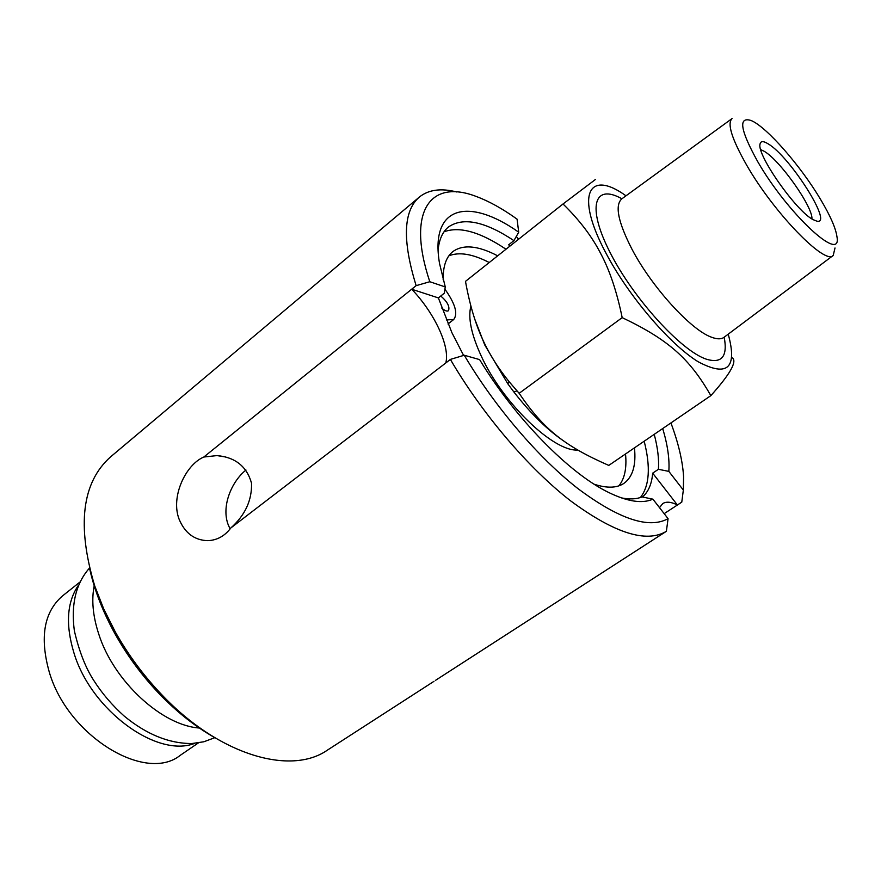 <?xml version="1.0" encoding="UTF-8"?>
<svg xmlns="http://www.w3.org/2000/svg" width="881" height="881" viewBox="0 0 881 881"><rect width="100%" height="100%" fill="white"/><g stroke="black" fill="none" stroke-linecap="round" stroke-linejoin="round"><path stroke-width="1.32" d="M245.964 470.025C231.483 481.643 220.988 506.586 228.333 525.087L230.095 528.941M577.683 450.037C553.565 451.777 502.666 403.046 481.301 356.177C471.302 334.461 467.833 317.755 470.906 306.07M618.847 485.86C624.662 478.746 626.887 468.119 625.521 453.968M489.241 262.527C472.668 253.948 459.21 251.713 448.87 255.82M433.959 681.343L327.358 750.16C290.708 775.82 218.774 755.204 161.344 694.261C143.405 675.408 128.064 654.638 115.312 631.952L103.771 609.024L94.752 586.03C76.647 525.439 81.933 482.381 110.61 456.843L419.378 197.036C403.267 210.878 402.188 240.403 416.14 285.62L203.819 457.03C185.836 464.518 170.264 496.818 179.195 519.438C185.032 533.192 194.547 540.262 207.74 540.659C217.056 540.284 224.754 536.055 230.844 527.961C245.149 515.187 252.043 500.265 251.526 483.184C246.834 466.456 235.315 457.261 216.968 455.587L203.819 457.03M456.677 191.959C441.007 187.972 428.573 189.668 419.378 197.036M670.915 422.935C678.414 443.022 682.632 460.939 683.59 476.709L683.337 490.067L681.773 502.159L664.164 513.645M435.357 680.44L666.278 531.364M230.844 527.961L450.389 359.437C482.37 414.191 528.754 468.45 570.789 500.992C614.531 533.236 646.39 543.335 666.377 531.309L668.073 518.667C648.956 529.217 618.869 519.162 577.804 488.503C538.324 457.635 494.781 406.78 464.254 355.241L450.433 359.393L445.797 362.95C450.213 346.453 434.476 312.986 411.735 289.243L416.14 285.62M444.905 289.177L445.224 289.618C455.301 303.901 458.12 313.878 453.682 319.528L446.293 319.935M594.201 484.231C606.954 488.404 616.865 488.118 623.924 483.372C632.734 476.984 636.247 465.146 634.452 447.856M497.677 255.831C478.031 245.535 463.043 244.158 452.724 251.691C446.127 257.054 442.945 266.436 443.176 279.85M440.764 296.005C447.394 301.743 449.971 306.654 448.484 310.729C446.997 311.632 444.729 310.707 441.689 307.976M640.388 497.534C649.495 485.849 650.751 467.073 644.176 441.216M505.991 249.235C480.178 231.901 459.53 226.098 444.024 231.802M835.012 247.968L833.217 255.446C825.288 265.666 773.826 212.784 746.581 165C731.77 138.857 726.935 123.373 732.067 118.561L621.854 198.82C614.641 205.163 618.01 221.935 631.941 249.147C651.797 287.162 691.343 330.452 711.771 337.302C717.288 339.35 721.407 339.328 724.127 337.236L833.217 255.446M820.585 199.436C800.664 165.848 766.47 126.71 751.086 120.499C738.025 116.413 740.26 130.168 757.792 161.763C787.625 213.775 842.324 264.223 836.95 236.692C835.772 228.179 830.309 215.757 820.585 199.436M625.995 195.802C588.651 168.811 574.621 194.448 605.71 252.649C628.021 295.366 669.384 343.953 697.972 361.651C727.486 377.398 737.573 368.236 728.224 334.163M768.078 143.812C789.761 156.245 833.536 224.985 817.017 221.208L813.163 219.677C796.237 211.275 756.57 154.748 760.039 144.099C760.622 140.96 763.309 140.861 768.078 143.812M760.721 149.627L764.179 151.279C779.949 160.21 812.965 206.914 811.941 218.929M732.552 357.95C737.078 361.871 729.842 374.425 710.857 395.635C689.889 359.063 669.042 339.956 622.184 317.634C616.81 291.512 609.608 270.082 600.589 253.343C591.834 236.306 579.302 219.854 563.014 203.985L595.358 179.537M563.014 203.985L465.487 281.369C469.837 305.564 476.026 325.904 484.043 342.401C490.254 355.605 498.646 368.743 509.207 381.803L519.151 393.311C543.819 429.752 565.106 446.226 608.782 465.41L710.857 395.635M564.952 441.844C547.729 430.28 530.681 413.641 513.832 391.913L507.819 383.797L484.737 344.945L474.87 319.429M622.184 317.634L519.151 393.311M89.763 569.203C94.597 590.699 103.132 612.449 115.356 634.463C127.426 655.949 141.962 675.617 158.954 693.479C176.409 711.617 194.701 726.164 213.819 737.1M200.141 728.069C162.644 726.186 113.726 681.564 98.727 634.012C92.769 615.72 91.316 599.366 94.377 584.94M198.423 742.881L180.33 755.27C145.817 783.352 67.683 736.208 49.226 671.895C39.546 637.271 43.995 611.932 62.562 595.886L79.708 582.231M194.756 743.333C157.369 758.387 91.195 710.571 73.96 652.975C65.447 624.86 66.868 602.406 78.2 585.601M464.254 355.241L479.605 359.602C515.231 418.541 569.555 473.681 608.771 492.523C627.635 501.674 642.348 503.888 652.909 499.164L642.062 496.928C636.423 499.208 629.508 499.516 621.314 497.875M438.11 249.929C439.19 239.401 442.625 231.769 448.396 227.034C463.109 216.847 484.957 221.373 513.931 240.623L518.711 232.188C469.088 197.113 429.609 205.24 439.531 263.485L445.279 286.942L444.233 293.252L438.375 297.91L451.909 332.688L463.604 355.439M510.209 245.887L508.634 244.83L513.931 240.623M654.231 434.344C657.722 447.625 659.12 459.276 658.426 469.298L668.833 471.379C669.692 459.32 667.655 445.037 662.71 428.54M642.491 497.016C648.427 491.785 651.819 483.834 652.667 473.152L658.426 469.298M518.711 232.188L517.07 219.149C502.71 208.83 489.23 201.32 476.621 196.617C431.051 178.7 405.877 210.085 429.807 281.733L445.279 286.942M659.506 507.643L662.765 503.569C666.289 501.366 671.168 501.84 677.39 504.978L681.773 502.126M677.39 504.978L652.667 473.152M668.833 471.379L683.337 490.067M416.206 285.631L429.807 281.733M518.623 239.214L516.299 236.438M668.073 518.667L652.909 499.164M438.375 297.91L411.735 289.243M621.909 198.776C594.091 183.127 586.493 206.683 610.225 252.77C633.549 298.714 681.255 350.99 706.408 359.206C721.858 363.787 727.794 356.453 724.193 337.192M89.477 568.091C75.92 583.42 70.876 604.3 74.345 630.741C79.18 651.522 85.732 668.216 94.003 680.804C102.185 693.589 112.239 705.351 124.188 716.066C146.51 734.435 169.086 743.597 191.926 743.531L203.863 741.769L214.799 737.694M666.377 531.309L448.176 672.17M448 323.977L453.682 319.528M513.832 391.913L516.982 390.911M507.819 383.797L509.207 381.803M158.954 693.479L161.344 694.261M115.356 634.463L115.312 631.952M217.045 455.587L225.866 457.03"/></g></svg>
